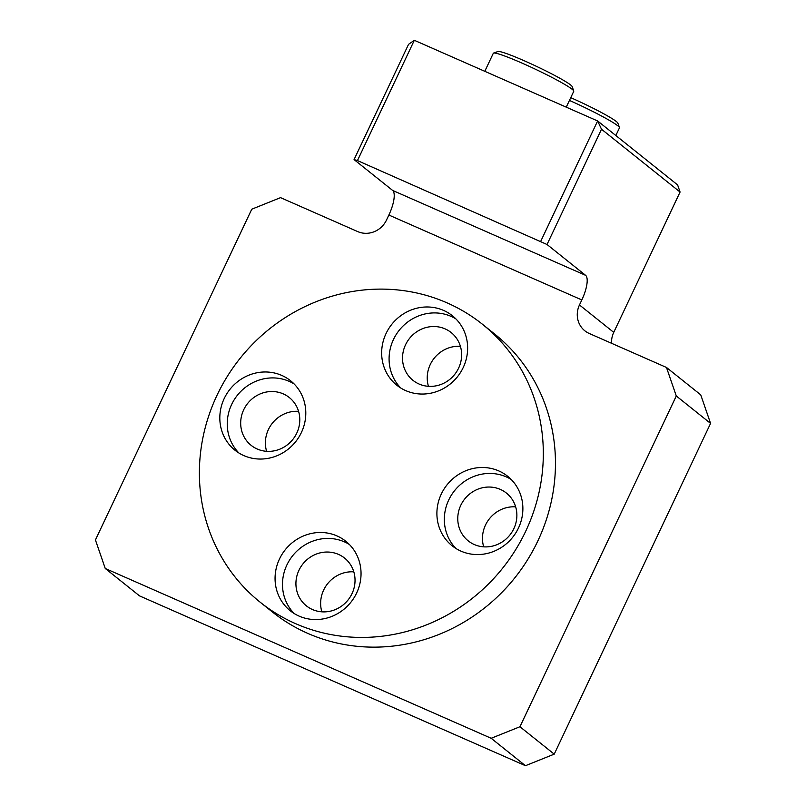 <?xml version="1.0" encoding="UTF-8"?>
<svg xmlns="http://www.w3.org/2000/svg" width="806" height="806" viewBox="0 0 806 806"><rect width="100%" height="100%" fill="white"/><g stroke="black" fill="none" stroke-linecap="round" stroke-linejoin="round"><path stroke-width="1.21" d="M266.615 451.32A30.588 28.885 128.6 0 1 298.573 411.342M296.769 433.124A30.588 28.885 128.6 0 1 251.14 445.335A30.588 28.885 128.6 0 1 247.674 403.413A30.588 28.885 128.6 0 1 289.334 397.56A30.588 28.885 128.6 0 1 296.769 433.124M483.691 546.831A30.588 28.885 128.6 0 1 515.659 506.863M513.855 528.645A30.588 28.885 128.6 0 1 468.215 540.856A30.588 28.885 128.6 0 1 464.76 498.934A30.588 28.885 128.6 0 1 506.42 493.081A30.588 28.885 128.6 0 1 513.855 528.645M428.449 386.316A30.588 28.885 128.6 0 1 460.407 346.348M458.604 368.13A30.588 28.885 128.6 0 1 412.974 380.341A30.588 28.885 128.6 0 1 409.519 338.419A30.588 28.885 128.6 0 1 451.179 332.566A30.588 28.885 128.6 0 1 458.604 368.13M321.856 611.825A30.588 28.885 128.6 0 1 353.814 571.857M352.01 593.639A30.588 28.885 128.6 0 1 306.381 605.85A30.588 28.885 128.6 0 1 302.915 563.928A30.588 28.885 128.6 0 1 344.575 558.074A30.588 28.885 128.6 0 1 352.01 593.639M294.13 383.958A44.491 42.013 -51.4 0 0 231.644 404.471A44.491 42.013 -51.4 0 0 238.919 453.002M224.219 398.527A44.491 42.013 128.6 0 1 290.593 380.764A44.491 42.013 128.6 0 1 301.404 432.49A44.491 42.013 128.6 0 1 235.03 450.262A44.491 42.013 128.6 0 1 224.219 398.527M349.371 544.473A44.491 42.013 -51.4 0 0 286.886 564.986A44.491 42.013 -51.4 0 0 294.16 613.517M279.46 559.042A44.491 42.013 128.6 0 1 345.834 541.279A44.491 42.013 128.6 0 1 356.645 593.004A44.491 42.013 128.6 0 1 290.271 610.767A44.491 42.013 128.6 0 1 279.46 559.042M455.964 318.964A44.491 42.013 -51.4 0 0 393.479 339.477A44.491 42.013 -51.4 0 0 400.763 388.008M386.054 333.533A44.491 42.013 128.6 0 1 452.428 315.771A44.491 42.013 128.6 0 1 463.238 367.496A44.491 42.013 128.6 0 1 396.864 385.258A44.491 42.013 128.6 0 1 386.054 333.533M511.206 479.479A44.491 42.013 -51.4 0 0 448.73 499.992A44.491 42.013 -51.4 0 0 456.005 548.523M441.295 494.048A44.491 42.013 128.6 0 1 507.669 476.286A44.491 42.013 128.6 0 1 518.48 528.011A44.491 42.013 128.6 0 1 452.106 545.773A44.491 42.013 128.6 0 1 441.295 494.048M357.461 160.575L547.032 244.5L601.508 129.232L680.073 192.05L677.614 184.917L597.629 120.96L414.314 40.3L408.551 44.33L354.066 159.588L357.461 160.575L414.314 40.3M601.508 129.232L597.629 120.96L540.776 241.236M611.573 343.306A22.246 21.006 128.6 0 1 613.739 332.364L579.464 304.96L581.831 299.943A22.246 7.093 113.8 0 0 585.589 275.33L392.633 190.428A22.246 7.093 -66.2 0 1 388.865 215.041L386.497 220.048A22.246 21.006 -51.4 0 1 357.733 231.604L280.548 197.641L251.774 209.197L95.43 539.939L105.254 568.482L491.176 738.286L525.452 765.7L554.226 754.144L710.57 423.402L700.746 394.859L666.471 367.455L676.294 395.988L710.57 423.402M392.633 190.428L354.066 159.588M585.589 275.33L547.032 244.5M579.464 304.96A22.246 21.006 -51.4 0 0 584.864 330.823A22.246 21.006 -51.4 0 0 589.287 333.493L666.471 367.455M613.739 332.364L680.073 192.05M525.452 765.7L139.529 595.886L105.254 568.482M554.226 754.144L519.951 726.74L491.176 738.286M519.951 726.74L676.294 395.988M525.724 531.194A177.945 168.051 -51.4 0 0 482.472 324.284A177.945 168.051 -51.4 0 0 240.097 358.327A177.945 168.051 -51.4 0 0 260.227 602.253A177.945 168.051 -51.4 0 0 525.724 531.194M482.472 324.284L494.612 333.996A177.945 168.051 128.6 0 1 537.864 540.907A177.945 168.051 128.6 0 1 272.368 611.966L260.227 602.253M573.751 90.977L572.149 86.564A41.146 3.295 -154.7 0 0 570.658 84.983A41.146 3.295 -154.7 0 0 531.799 64.168A41.146 3.295 -154.7 0 0 497.987 51.513L493.564 53.075A44.491 3.567 25.3 0 1 530.126 66.757A44.491 3.567 25.3 0 1 572.129 89.264A44.491 3.567 25.3 0 1 573.751 90.977A44.491 3.567 25.3 0 1 573.751 91.3L566.255 107.158M484.789 71.311L493.312 53.277A44.491 3.567 25.3 0 1 493.564 53.075M569.439 100.418A44.491 3.567 25.3 0 1 617.829 125.807A44.491 3.567 25.3 0 1 619.451 127.519L617.859 123.117A41.146 3.295 -154.7 0 0 616.358 121.535A41.146 3.295 -154.7 0 0 570.749 97.657M619.451 127.519A44.491 3.567 25.3 0 1 619.461 127.842L615.834 135.519M388.865 215.041L581.831 299.943"/></g></svg>
